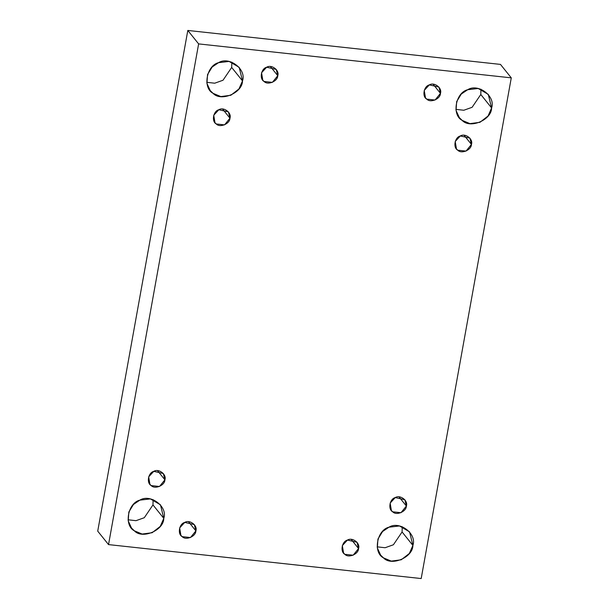 <?xml version="1.0" encoding="UTF-8"?>
<svg xmlns="http://www.w3.org/2000/svg" width="609" height="609" viewBox="0 0 609 609"><rect width="100%" height="100%" fill="white"/><g stroke="black" fill="none" stroke-linecap="round" stroke-linejoin="round"><path stroke-width="0.91" d="M440.459 93.367L438.914 87.072L429.345 84.902L424.229 90.414L425.485 97.866L426.787 99.138L435.047 100.036L440.459 93.367L433.098 84.209L440.459 93.367C440.467 98.962 430.418 103.203 426.787 99.138C421.854 96.679 423.735 86.219 429.345 84.902C434.27 81.773 442.439 87.993 440.459 93.367M491.608 107.945L488.281 94.387L478.21 88.488L467.682 89.721L461.279 94.06L456.659 101.589L456.042 110.435L459.353 117.644L462.162 120.376L469.95 123.627L479.953 122.31L488.075 115.976L491.608 107.945L480.798 94.494L472.12 107.291L463.822 110.252L455.875 109.369L463.822 110.252L472.12 107.291L480.798 94.494L491.608 107.945C491.623 119.988 469.988 129.123 462.162 120.376C451.543 115.078 455.593 92.553 467.682 89.721C478.286 82.969 495.871 96.367 491.608 107.945M480.95 89.211L480.798 94.494L480.95 89.211M471.442 144.424L469.897 138.129L460.328 135.967L455.212 141.478L456.461 148.931L457.77 150.202L466.03 151.101L471.442 144.424L464.081 135.267L471.442 144.424C471.45 150.02 461.401 154.26 457.77 150.202C452.837 147.736 454.717 137.284 460.328 135.967C465.253 132.831 473.421 139.05 471.442 144.424M406.378 506.041L404.833 499.745L395.264 497.576L390.148 503.087L391.397 510.54L392.706 511.811L400.966 512.709L406.378 506.041L399.017 496.883L406.378 506.041C406.378 511.636 396.337 515.876 392.706 511.811C387.773 509.352 389.653 498.893 395.264 497.576C400.189 494.447 408.357 500.667 406.378 506.041M412.894 545.42L409.568 531.863L399.496 525.963L388.968 527.196L382.566 531.535L377.938 539.064L377.329 547.91L380.64 555.119L383.449 557.852L391.237 561.102L401.24 559.785L409.355 553.452L412.894 545.42L402.085 531.969L393.406 544.766L385.109 547.735L377.161 546.844L385.109 547.735L393.406 544.766L402.085 531.969L412.894 545.42C412.91 557.471 391.267 566.598 383.449 557.852C372.83 552.553 376.88 530.028 388.968 527.196C399.573 520.444 417.157 533.842 412.894 545.42M402.237 526.686L402.085 531.969L402.237 526.686M358.556 548.542L357.011 542.246L347.45 540.084L342.327 545.595L343.583 553.048L344.884 554.319L353.151 555.21L358.556 548.542L351.195 539.384L358.556 548.542C358.564 554.137 348.515 558.377 344.884 554.319C339.959 551.853 341.839 541.393 347.45 540.084C352.375 536.948 360.536 543.167 358.556 548.542M195.877 530.881L194.332 524.585L184.763 522.415L179.647 527.927L180.903 535.38L182.205 536.651L190.465 537.549L195.877 530.881L188.516 521.723L195.877 530.881C195.885 536.468 185.836 540.708 182.205 536.651C177.272 534.192 179.153 523.732 184.763 522.415C189.688 519.279 197.856 525.498 195.877 530.881M163.791 518.366L160.456 504.808L150.385 498.908L139.857 500.141L133.455 504.48L128.834 512.017L128.217 520.855L131.529 528.064L134.338 530.797L142.125 534.047L152.136 532.73L160.251 526.404L163.791 518.366L152.973 504.922L144.295 517.711L135.997 520.68L128.05 519.789L135.997 520.68L144.295 517.711L152.973 504.922L163.791 518.366C163.798 530.416 142.163 539.551 134.338 530.797C123.718 525.498 127.776 502.973 139.857 500.141C150.469 493.397 168.054 506.787 163.791 518.366M153.125 499.631L152.973 504.922L153.125 499.631M164.894 479.816L163.349 473.52L153.78 471.351L148.665 476.862L149.921 484.315L151.222 485.586L159.482 486.484L164.894 479.816L157.533 470.658L164.894 479.816C164.902 485.411 154.853 489.651 151.222 485.586C146.289 483.127 148.17 472.668 153.78 471.351C158.705 468.222 166.874 474.441 164.894 479.816M229.958 118.207L228.413 111.904L218.844 109.742L213.729 115.253L214.985 122.706L216.286 123.977L224.546 124.875L229.958 118.207L222.597 109.041L229.958 118.207C229.966 123.794 219.918 128.035 216.286 123.977C211.353 121.518 213.234 111.059 218.844 109.742C223.777 106.605 231.938 112.825 229.958 118.207M242.504 80.89L239.177 67.333L229.098 61.433L218.57 62.666L212.176 67.005L207.547 74.534L206.931 83.38L210.242 90.589L213.051 93.322L220.846 96.572L230.849 95.255L238.964 88.922L242.504 80.89L231.686 67.439L223.016 80.236L214.718 83.205L206.763 82.314L214.718 83.205L223.016 80.236L231.686 67.439L242.504 80.89C242.511 92.941 220.877 102.076 213.051 93.322C202.432 88.023 206.489 65.498 218.57 62.666C229.182 55.921 246.767 69.312 242.504 80.89M231.839 62.156L231.686 67.439L231.839 62.156M277.773 75.699L276.227 69.403L266.666 67.234L261.55 72.753L262.799 80.205L264.1 81.469L272.368 82.367L277.773 75.699L270.411 66.541L277.773 75.699C277.78 81.294 267.732 85.534 264.1 81.469C259.175 79.01 261.055 68.551 266.666 67.234C271.591 64.105 279.752 70.324 277.773 75.699M198.625 43.901L187.808 30.45L97.722 531.147L108.531 544.598L198.625 43.901L108.531 544.598L97.722 531.147L187.808 30.45L198.625 43.901L511.278 77.853L421.192 578.55L108.531 544.598L421.192 578.55L511.278 77.853L198.625 43.901M500.469 64.402L511.278 77.853L500.469 64.402L187.808 30.45L500.469 64.402"/></g></svg>
